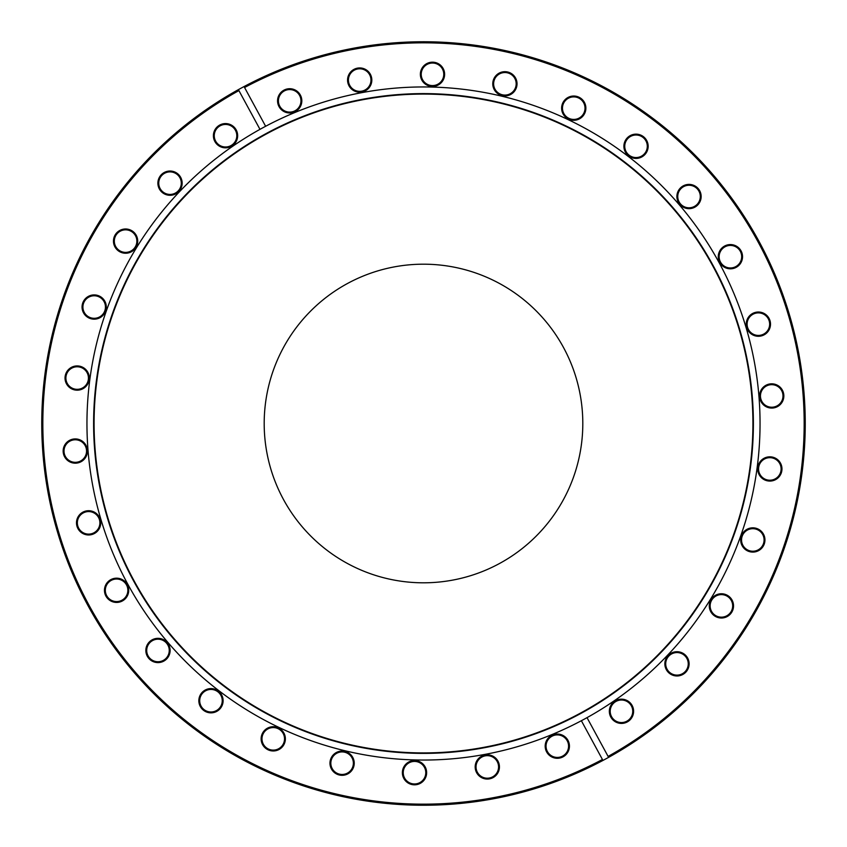<?xml version="1.0" encoding="UTF-8"?>
<svg xmlns="http://www.w3.org/2000/svg" width="847" height="847" viewBox="0 0 847 847"><rect width="100%" height="100%" fill="white"/><g stroke="black" fill="none" stroke-linecap="round" stroke-linejoin="round"><path stroke-width="1.27" d="M264.19 423.5A159.31 159.31 0 0 0 484.526 570.656A159.31 159.31 0 0 1 276.344 484.526A159.31 159.31 0 0 1 362.474 276.344A159.31 159.31 0 0 1 570.656 362.474A159.31 159.31 0 0 1 484.526 570.656M482.652 755.725A12.133 12.133 0 0 1 498.512 762.279A12.133 12.133 0 0 1 491.948 778.139A12.133 12.133 0 0 1 476.099 771.575A12.133 12.133 0 0 1 482.652 755.725M491.62 777.345A11.276 11.276 0 0 0 497.718 762.618A11.276 11.276 0 0 0 482.981 756.519A11.276 11.276 0 0 0 476.893 771.246A11.276 11.276 0 0 0 491.62 777.345M409.863 761.485A12.133 12.133 0 0 1 425.713 768.049A12.133 12.133 0 0 1 419.149 783.899A12.133 12.133 0 0 1 403.299 777.334A12.133 12.133 0 0 1 409.863 761.485M418.82 783.104A11.276 11.276 0 0 0 424.919 768.377A11.276 11.276 0 0 0 410.192 762.279A11.276 11.276 0 0 0 404.093 777.006A11.276 11.276 0 0 0 418.82 783.104M337.455 751.988A12.133 12.133 0 0 1 353.305 758.541A12.133 12.133 0 0 1 346.751 774.391A12.133 12.133 0 0 1 330.891 767.837A12.133 12.133 0 0 1 337.455 751.988M346.423 773.597A11.276 11.276 0 0 0 352.511 758.87A11.276 11.276 0 0 0 337.784 752.782A11.276 11.276 0 0 0 331.685 767.509A11.276 11.276 0 0 0 346.423 773.597M268.605 727.637A12.133 12.133 0 0 1 284.454 734.201A12.133 12.133 0 0 1 277.901 750.05A12.133 12.133 0 0 1 262.051 743.486A12.133 12.133 0 0 1 268.605 727.637M277.572 749.256A11.276 11.276 0 0 0 283.671 734.529A11.276 11.276 0 0 0 268.933 728.431A11.276 11.276 0 0 0 262.845 743.158A11.276 11.276 0 0 0 277.572 749.256M206.329 689.511A12.133 12.133 0 0 1 222.179 696.065A12.133 12.133 0 0 1 215.625 711.925A12.133 12.133 0 0 1 199.765 705.36A12.133 12.133 0 0 1 206.329 689.511M215.286 711.131A11.276 11.276 0 0 0 221.385 696.393A11.276 11.276 0 0 0 206.657 690.305A11.276 11.276 0 0 0 200.559 705.032A11.276 11.276 0 0 0 215.286 711.131M153.339 639.263A12.133 12.133 0 0 1 169.188 645.827A12.133 12.133 0 0 1 162.624 661.676A12.133 12.133 0 0 1 146.775 655.112A12.133 12.133 0 0 1 153.339 639.263M162.296 660.882A11.276 11.276 0 0 0 168.394 646.155A11.276 11.276 0 0 0 153.667 640.057A11.276 11.276 0 0 0 147.569 654.784A11.276 11.276 0 0 0 162.296 660.882M111.952 579.104A12.133 12.133 0 0 1 127.802 585.658A12.133 12.133 0 0 1 121.237 601.508A12.133 12.133 0 0 1 105.388 594.954A12.133 12.133 0 0 1 111.952 579.104M120.909 600.714A11.276 11.276 0 0 0 127.008 585.986A11.276 11.276 0 0 0 112.28 579.888A11.276 11.276 0 0 0 106.182 594.626A11.276 11.276 0 0 0 120.909 600.714M83.969 511.641A12.133 12.133 0 0 1 99.83 518.205A12.133 12.133 0 0 1 93.265 534.055A12.133 12.133 0 0 1 77.416 527.501A12.133 12.133 0 0 1 83.969 511.641M92.937 533.261A11.276 11.276 0 0 0 99.035 518.533A11.276 11.276 0 0 0 84.298 512.435A11.276 11.276 0 0 0 78.21 527.173A11.276 11.276 0 0 0 92.937 533.261M70.64 439.847A12.133 12.133 0 0 1 86.489 446.411A12.133 12.133 0 0 1 79.925 462.261A12.133 12.133 0 0 1 64.076 455.697A12.133 12.133 0 0 1 70.64 439.847M79.597 461.467A11.276 11.276 0 0 0 85.695 446.74A11.276 11.276 0 0 0 70.968 440.641A11.276 11.276 0 0 0 64.87 455.368A11.276 11.276 0 0 0 79.597 461.467M72.514 366.846A12.133 12.133 0 0 1 88.363 373.411A12.133 12.133 0 0 1 81.81 389.26A12.133 12.133 0 0 1 65.96 382.696A12.133 12.133 0 0 1 72.514 366.846M81.481 388.466A11.276 11.276 0 0 0 87.58 373.739A11.276 11.276 0 0 0 72.842 367.64A11.276 11.276 0 0 0 66.754 382.368A11.276 11.276 0 0 0 81.481 388.466M89.528 295.836A12.133 12.133 0 0 1 105.388 302.39A12.133 12.133 0 0 1 98.824 318.25A12.133 12.133 0 0 1 82.974 311.685A12.133 12.133 0 0 1 89.528 295.836M98.496 317.456A11.276 11.276 0 0 0 104.594 302.718A11.276 11.276 0 0 0 89.867 296.63A11.276 11.276 0 0 0 83.768 311.357A11.276 11.276 0 0 0 98.496 317.456M120.941 229.908A12.133 12.133 0 0 1 136.791 236.472A12.133 12.133 0 0 1 130.237 252.321A12.133 12.133 0 0 1 114.387 245.757A12.133 12.133 0 0 1 120.941 229.908M129.909 251.527A11.276 11.276 0 0 0 136.007 236.8A11.276 11.276 0 0 0 121.269 230.702A11.276 11.276 0 0 0 115.181 245.429A11.276 11.276 0 0 0 129.909 251.527M165.377 171.952A12.133 12.133 0 0 1 181.226 178.516A12.133 12.133 0 0 1 174.662 194.365A12.133 12.133 0 0 1 158.812 187.812A12.133 12.133 0 0 1 165.377 171.952M174.334 193.571A11.276 11.276 0 0 0 180.432 178.844A11.276 11.276 0 0 0 165.705 172.746A11.276 11.276 0 0 0 159.607 187.483A11.276 11.276 0 0 0 174.334 193.571M220.876 124.509A12.133 12.133 0 0 1 236.737 131.063A12.133 12.133 0 0 1 230.172 146.912A12.133 12.133 0 0 1 214.323 140.358A12.133 12.133 0 0 1 220.876 124.509M229.844 146.129A11.276 11.276 0 0 0 235.942 131.391A11.276 11.276 0 0 0 221.215 125.303A11.276 11.276 0 0 0 215.117 140.03A11.276 11.276 0 0 0 229.844 146.129M285.047 89.634A12.133 12.133 0 0 1 300.897 96.198A12.133 12.133 0 0 1 294.333 112.048A12.133 12.133 0 0 1 278.483 105.483A12.133 12.133 0 0 1 285.047 89.634M294.004 111.253A11.276 11.276 0 0 0 300.103 96.526A11.276 11.276 0 0 0 285.375 90.428A11.276 11.276 0 0 0 279.277 105.155A11.276 11.276 0 0 0 294.004 111.253M355.052 68.861A12.133 12.133 0 0 1 370.901 75.425A12.133 12.133 0 0 1 364.348 91.275A12.133 12.133 0 0 1 348.488 84.721A12.133 12.133 0 0 1 355.052 68.861M364.019 90.481A11.276 11.276 0 0 0 370.107 75.754A11.276 11.276 0 0 0 355.38 69.655A11.276 11.276 0 0 0 349.282 84.382A11.276 11.276 0 0 0 364.019 90.481M427.851 63.102A12.133 12.133 0 0 1 443.701 69.666A12.133 12.133 0 0 1 437.137 85.515A12.133 12.133 0 0 1 421.287 78.951A12.133 12.133 0 0 1 427.851 63.102M436.808 84.721A11.276 11.276 0 0 0 442.907 69.994A11.276 11.276 0 0 0 428.18 63.896A11.276 11.276 0 0 0 422.081 78.623A11.276 11.276 0 0 0 436.808 84.721M500.249 72.609A12.133 12.133 0 0 1 516.109 79.163A12.133 12.133 0 0 1 509.545 95.012A12.133 12.133 0 0 1 493.695 88.459A12.133 12.133 0 0 1 500.249 72.609M509.216 94.218A11.276 11.276 0 0 0 515.315 79.491A11.276 11.276 0 0 0 500.577 73.403A11.276 11.276 0 0 0 494.489 88.13A11.276 11.276 0 0 0 509.216 94.218M569.099 96.95A12.133 12.133 0 0 1 584.949 103.514A12.133 12.133 0 0 1 578.395 119.363A12.133 12.133 0 0 1 562.546 112.799A12.133 12.133 0 0 1 569.099 96.95M578.067 118.569A11.276 11.276 0 0 0 584.155 103.842A11.276 11.276 0 0 0 569.428 97.744A11.276 11.276 0 0 0 563.329 112.471A11.276 11.276 0 0 0 578.067 118.569M631.375 135.075A12.133 12.133 0 0 1 647.235 141.64A12.133 12.133 0 0 1 640.671 157.489A12.133 12.133 0 0 1 624.821 150.935A12.133 12.133 0 0 1 631.375 135.075M640.343 156.695A11.276 11.276 0 0 0 646.441 141.968A11.276 11.276 0 0 0 631.714 135.869A11.276 11.276 0 0 0 625.615 150.607A11.276 11.276 0 0 0 640.343 156.695M684.376 185.324A12.133 12.133 0 0 1 700.225 191.888A12.133 12.133 0 0 1 693.661 207.737A12.133 12.133 0 0 1 677.812 201.173A12.133 12.133 0 0 1 684.376 185.324M693.333 206.943A11.276 11.276 0 0 0 699.431 192.216A11.276 11.276 0 0 0 684.704 186.118A11.276 11.276 0 0 0 678.606 200.845A11.276 11.276 0 0 0 693.333 206.943M725.763 245.492A12.133 12.133 0 0 1 741.612 252.046A12.133 12.133 0 0 1 735.048 267.896A12.133 12.133 0 0 1 719.198 261.342A12.133 12.133 0 0 1 725.763 245.492M734.72 267.112A11.276 11.276 0 0 0 740.818 252.374A11.276 11.276 0 0 0 726.091 246.286A11.276 11.276 0 0 0 719.992 261.014A11.276 11.276 0 0 0 734.72 267.112M753.735 312.945A12.133 12.133 0 0 1 769.584 319.499A12.133 12.133 0 0 1 763.031 335.359A12.133 12.133 0 0 1 747.17 328.795A12.133 12.133 0 0 1 753.735 312.945M762.702 334.565A11.276 11.276 0 0 0 768.79 319.827A11.276 11.276 0 0 0 754.063 313.739A11.276 11.276 0 0 0 747.965 328.467A11.276 11.276 0 0 0 762.702 334.565M767.075 384.739A12.133 12.133 0 0 1 782.924 391.303A12.133 12.133 0 0 1 776.36 407.153A12.133 12.133 0 0 1 760.511 400.589A12.133 12.133 0 0 1 767.075 384.739M776.032 406.359A11.276 11.276 0 0 0 782.13 391.632A11.276 11.276 0 0 0 767.403 385.533A11.276 11.276 0 0 0 761.305 400.26A11.276 11.276 0 0 0 776.032 406.359M765.19 457.74A12.133 12.133 0 0 1 781.04 464.304A12.133 12.133 0 0 1 774.486 480.154A12.133 12.133 0 0 1 758.637 473.589A12.133 12.133 0 0 1 765.19 457.74M774.158 479.36A11.276 11.276 0 0 0 780.246 464.632A11.276 11.276 0 0 0 765.519 458.534A11.276 11.276 0 0 0 759.42 473.261A11.276 11.276 0 0 0 774.158 479.36M748.176 528.75A12.133 12.133 0 0 1 764.026 535.315A12.133 12.133 0 0 1 757.472 551.164A12.133 12.133 0 0 1 741.612 544.61A12.133 12.133 0 0 1 748.176 528.75M757.133 550.37A11.276 11.276 0 0 0 763.232 535.643A11.276 11.276 0 0 0 748.504 529.544A11.276 11.276 0 0 0 742.406 544.282A11.276 11.276 0 0 0 757.133 550.37M716.763 594.679A12.133 12.133 0 0 1 732.613 601.243A12.133 12.133 0 0 1 726.059 617.092A12.133 12.133 0 0 1 710.21 610.528A12.133 12.133 0 0 1 716.763 594.679M725.731 616.298A11.276 11.276 0 0 0 731.819 601.571A11.276 11.276 0 0 0 717.091 595.473A11.276 11.276 0 0 0 710.993 610.2A11.276 11.276 0 0 0 725.731 616.298M672.338 652.635A12.133 12.133 0 0 1 688.188 659.188A12.133 12.133 0 0 1 681.623 675.048A12.133 12.133 0 0 1 665.774 668.484A12.133 12.133 0 0 1 672.338 652.635M681.295 674.254A11.276 11.276 0 0 0 687.393 659.517A11.276 11.276 0 0 0 672.666 653.429A11.276 11.276 0 0 0 666.568 668.156A11.276 11.276 0 0 0 681.295 674.254M616.828 700.088A12.133 12.133 0 0 1 632.677 706.642A12.133 12.133 0 0 1 626.124 722.491A12.133 12.133 0 0 1 610.264 715.937A12.133 12.133 0 0 1 616.828 700.088M625.785 721.697A11.276 11.276 0 0 0 631.883 706.97A11.276 11.276 0 0 0 617.156 700.871A11.276 11.276 0 0 0 611.058 715.609A11.276 11.276 0 0 0 625.785 721.697M552.668 734.952A12.133 12.133 0 0 1 568.517 741.517A12.133 12.133 0 0 1 561.953 757.366A12.133 12.133 0 0 1 546.103 750.802A12.133 12.133 0 0 1 552.668 734.952M561.625 756.572A11.276 11.276 0 0 0 567.723 741.845A11.276 11.276 0 0 0 552.996 735.747A11.276 11.276 0 0 0 546.897 750.474A11.276 11.276 0 0 0 561.625 756.572M569.311 775.132A380.674 380.674 0 0 0 602.439 759.494L602.948 760.437A381.743 381.743 0 0 1 79.703 589.427A381.743 381.743 0 0 1 238.388 89.644L259.976 129.347A336.545 336.545 0 0 1 265.63 126.277L244.052 86.563A381.743 381.743 0 0 1 767.297 257.573A381.743 381.743 0 0 1 608.612 757.356L608.093 756.413A380.674 380.674 0 0 0 757.97 241.723A380.674 380.674 0 0 0 244.561 87.506L244.052 86.563A381.743 381.743 0 0 0 238.388 89.644L238.907 90.587A380.674 380.674 0 0 0 80.677 588.972A380.674 380.674 0 0 0 569.311 775.132M297.138 118.771A329.896 329.896 0 0 1 728.229 297.138A329.896 329.896 0 0 1 549.862 728.229A329.896 329.896 0 0 1 118.771 549.862A329.896 329.896 0 0 1 297.138 118.771M297.318 119.205A329.419 329.419 0 0 1 727.795 297.318A329.419 329.419 0 0 1 549.682 727.795A329.419 329.419 0 0 1 119.205 549.682A329.419 329.419 0 0 1 297.318 119.205M265.63 126.277A336.545 336.545 0 0 1 726.504 277.043A336.545 336.545 0 0 1 552.413 734.381A336.545 336.545 0 0 1 120.496 569.957A336.545 336.545 0 0 1 259.976 129.347M581.37 720.723L602.948 760.437A381.743 381.743 0 0 0 608.612 757.356L587.024 717.653"/></g></svg>
